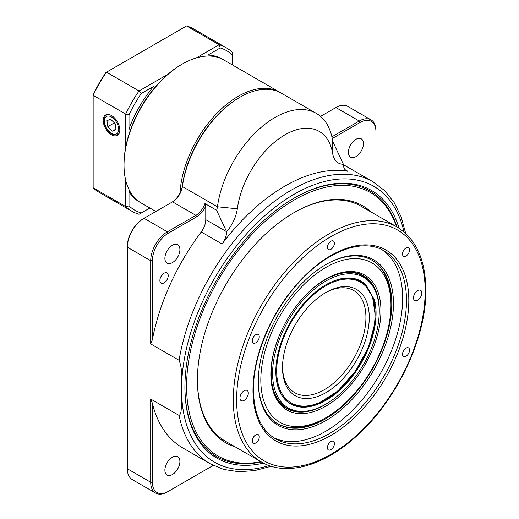 <?xml version="1.0" encoding="UTF-8"?>
<svg xmlns="http://www.w3.org/2000/svg" width="519" height="519" viewBox="0 0 519 519"><rect width="100%" height="100%" fill="white"/><g stroke="black" fill="none" stroke-linecap="round" stroke-linejoin="round"><path stroke-width="0.78" d="M119.818 129.971A11.768 6.792 -120 0 0 114.764 118.215A11.768 6.792 -120 0 0 105.74 114.907A11.768 6.792 -120 0 0 103.177 120.363A11.768 6.792 -120 0 0 108.4 132.287A11.768 6.792 -120 0 0 117.508 135.284A11.768 6.792 -120 0 0 119.818 129.971M125.682 147.331L125.682 114.089L93.148 95.308L93.148 94.666A93.199 53.807 -60 0 1 105.941 72.504L106.492 72.186L139.027 90.968L167.812 74.353M140.292 202.449A82.586 47.677 120 0 1 129.017 191.628L129.017 205.913A92.019 53.126 120 0 0 141.259 212.985L149.874 208.002M153.63 86.394L141.259 93.537A92.019 53.126 120 0 0 129.017 114.738L129.017 129.023L130.684 129.263A81.405 46.995 120 0 1 154.668 87.717L153.63 86.394A82.586 47.677 120 0 0 129.017 129.023M222.859 59.438A82.586 47.677 120 0 0 207.847 55.092L220.218 47.949A92.019 53.126 120 0 1 232.46 55.014L232.46 64.966M196.266 57.92L219.115 44.731L186.581 25.95L106.492 72.186A94.38 54.489 120 0 0 93.148 95.308L93.148 187.781L125.682 206.562L125.682 180.184M220.218 47.949L219.115 44.731A94.38 54.489 -60 0 1 226.258 47.767L193.723 28.98A94.38 54.489 120 0 0 186.581 25.95M226.258 47.767A94.38 54.489 -60 0 1 232.46 52.438L232.46 55.014M129.017 114.738L125.682 114.089A94.38 54.489 -60 0 1 139.027 90.968L141.259 93.537M93.148 187.781A94.38 54.489 120 0 0 99.343 192.452L131.878 211.239A94.38 54.489 -60 0 1 125.682 206.562L129.017 205.913M141.259 212.985L139.027 214.269A94.38 54.489 -60 0 1 131.878 211.239M208.229 56.039L207.847 55.092M129.017 191.628L130.029 191.485M115.173 123.684L110.638 119.195L106.966 120.674L107.829 126.649L112.364 131.138L116.035 129.653L115.173 123.684M114.355 122.88L107.829 126.649M115.951 129.069L112.364 131.138M180.022 193.042A82.586 47.677 -60 0 1 217.682 112.513A82.586 47.677 -60 0 1 279.592 92.174L223.695 59.906A82.586 47.677 120 0 0 182.409 63.999L181.572 64.479A81.405 46.995 -60 0 0 171.575 71.259A81.405 46.995 -60 0 0 124.015 164.179L124.015 165.139A82.586 47.677 120 0 0 141.116 202.948L155.882 211.473M150.705 399.04L152.378 403.244L152.378 482.248A22.414 12.943 120 0 0 168.227 491.402L167.39 491.882A23.595 13.624 -60 0 1 155.596 493.05A23.595 13.624 -60 0 1 150.705 482.248L150.705 399.04L179.068 415.414C181.858 413.63 181.021 407.512 181.481 403.367L181.572 389.295C180.936 379.895 183.11 370.488 179.068 360.283A162.804 93.997 -60 0 1 291.691 189.896A162.804 93.997 -60 0 1 373.09 181.832L345.563 165.937A162.804 93.997 120 0 0 343.422 164.763M172.399 474.541A10.62 6.131 -60 0 1 167.086 475.067A10.62 6.131 -60 0 1 165.457 466.562A10.62 6.131 -60 0 1 172.399 457.207A10.62 6.131 -60 0 1 177.706 456.681A10.62 6.131 -60 0 1 179.334 465.186A10.62 6.131 -60 0 1 172.399 474.541M355.924 156.667A10.62 6.131 -60 0 1 350.617 157.192A10.62 6.131 -60 0 1 348.989 148.681A10.62 6.131 -60 0 1 355.924 139.326A10.62 6.131 -60 0 1 361.23 138.8A10.62 6.131 -60 0 1 362.859 147.312A10.62 6.131 -60 0 1 355.924 156.667M172.399 262.62A10.62 6.131 -60 0 1 167.086 263.146A10.62 6.131 -60 0 1 165.457 254.641A10.62 6.131 -60 0 1 172.399 245.286A10.62 6.131 -60 0 1 177.706 244.76A10.62 6.131 -60 0 1 179.334 253.266A10.62 6.131 -60 0 1 172.399 262.62M164.056 273.221A5.897 3.406 120 0 0 160.202 278.418A5.897 3.406 120 0 0 161.104 283.147A5.897 3.406 120 0 0 164.056 282.855A5.897 3.406 120 0 0 167.909 277.652A5.897 3.406 120 0 0 167.001 272.929A5.897 3.406 120 0 0 164.056 273.221M261.284 461.929A153.371 88.548 -60 0 1 184.913 386.882M263.444 463.117A154.545 89.229 -60 0 1 184.907 387.369A154.545 89.229 -60 0 1 294.189 198.083L294.189 198.083A154.545 89.229 -60 0 1 399.059 228.224M292.787 310.887A76.215 43.998 -60 0 1 363.164 276.089L359.823 274.162A76.215 43.998 120 0 0 358.778 273.591M363.164 276.089A76.215 43.998 -60 0 1 377.034 295.642L377.3 296.628A75.385 43.525 120 0 0 293.793 311.964A75.385 43.525 120 0 0 273.539 384.391A75.385 43.525 120 0 0 311.809 410.075A75.385 43.525 120 0 0 357.993 373.187A75.385 43.525 120 0 0 377.3 296.628M325.893 399.396A69.591 40.177 120 0 0 363.449 357.604A69.591 40.177 120 0 0 375.101 314.164A69.591 40.177 120 0 0 342.819 279.443A69.591 40.177 120 0 0 288.33 327.547A69.591 40.177 120 0 0 281.246 392.254A69.591 40.177 120 0 0 325.893 399.396L325.056 399.877A70.772 40.858 -60 0 1 305.191 406.604M365.149 284.925L372.545 296.874L375.101 314.164M275.842 371.228A70.188 40.521 120 0 0 278.917 389.081C288.947 418.723 330.785 408.888 355.859 371.189C364.63 358.486 370.644 345.148 373.907 331.187A70.785 40.871 -60 0 1 356.034 371.319A70.785 40.871 -60 0 1 303.57 407.194A70.785 40.871 -60 0 1 275.836 371.474A70.785 40.871 -60 0 1 295.752 313.833A70.785 40.871 -60 0 1 325.893 284.782A70.785 40.871 -60 0 1 365.85 284.697L365.097 284.944A70.188 40.521 120 0 0 325.679 284.899M353.919 288.162A61.346 35.422 -60 0 1 358.999 355.82A61.346 35.422 -60 0 1 297.867 396.99A61.346 35.422 -60 0 1 282.511 367.621A61.346 35.422 -60 0 1 325.893 292.482A61.346 35.422 -60 0 1 353.919 288.162M282.518 366.641A58.991 34.059 120 0 0 294.727 392.695A58.991 34.059 120 0 0 297.277 393.934A58.991 34.059 120 0 0 354.912 356.508A58.991 34.059 120 0 0 353.718 290.53A58.991 34.059 120 0 0 351.168 289.291A58.991 34.059 120 0 0 325.05 292.982M396.503 226.68A152.19 87.867 120 0 0 312.892 191.109A152.19 87.867 120 0 0 209.475 296.563A152.19 87.867 120 0 0 260.83 461.676M216.611 210.286A14.156 8.174 120 0 0 217.442 206.776A82.586 47.677 -60 0 1 275.005 117.456A82.586 47.677 -60 0 1 316.298 113.369A82.586 47.677 -60 0 1 332.569 140.305A14.156 8.174 120 0 0 333.399 142.861L343.409 164.289A28.311 16.349 -60 0 1 332.711 153.728A68.424 39.509 120 0 0 285.015 134.797A68.424 39.509 120 0 0 237.319 208.8A28.311 16.349 -60 0 1 226.621 231.721L216.611 210.286L204.934 203.545L205.764 205.972A15.336 8.855 -60 0 1 196.727 216.786L168.227 233.245A22.414 12.943 120 0 0 152.378 260.694L152.378 339.698L150.705 343.902L150.705 260.694A23.595 13.624 -60 0 1 167.39 231.798L195.897 215.34A14.156 8.174 120 0 0 204.934 203.545M316.298 113.369L281.259 93.141A82.586 47.677 120 0 0 239.966 97.228L239.966 97.228A82.586 47.677 120 0 0 182.403 186.548A14.156 8.174 -60 0 1 172.535 201.859L144.035 218.311A23.595 13.624 120 0 0 127.35 247.213L127.35 468.761A23.595 13.624 120 0 0 132.235 479.562L155.596 493.05M197.421 379.661A135.673 78.33 120 0 0 225.525 441.286L261.394 461.994A135.673 78.33 -60 0 1 233.297 399.889A135.673 78.33 -60 0 1 292.515 263.354A135.673 78.33 -60 0 1 397.061 227.004L361.192 206.296A135.673 78.33 120 0 0 293.773 212.777M235.321 446.943A136.854 79.011 -60 0 1 197.421 380.142A136.854 79.011 -60 0 1 218.012 299.353A136.854 79.011 -60 0 1 294.189 212.537A136.854 79.011 -60 0 1 370.994 211.953M378.935 318.037A76.682 44.271 120 0 0 363.397 275.68A76.682 44.271 120 0 0 325.471 279.241M361.691 274.778A76.682 44.271 -60 0 1 364.176 276.705M318.445 283.887A77.863 44.952 -60 0 1 325.893 279.001A77.863 44.952 -60 0 1 380.823 306.547A77.863 44.952 -60 0 1 333.341 401.265A77.863 44.952 -60 0 1 270.834 374.361A77.863 44.952 -60 0 1 318.445 283.887M317.09 273.215A92.019 53.126 120 0 0 260.973 385.15A92.019 53.126 120 0 0 325.893 417.711A92.019 53.126 120 0 0 334.697 411.937A92.019 53.126 120 0 0 390.963 305.01A92.019 53.126 120 0 0 317.09 273.215M325.893 417.711L324.226 418.671A94.38 54.489 -60 0 1 277.451 423.588M258.319 381.102A94.38 54.489 120 0 0 277.866 423.828A94.38 54.489 120 0 0 350.597 398.547A94.38 54.489 120 0 0 391.793 303.563A94.38 54.489 120 0 0 372.246 260.356A94.38 54.489 120 0 0 325.471 264.794M371.831 260.123A94.38 54.489 -60 0 1 390.963 303.083L390.963 305.01M258.319 381.588A95.561 55.17 -60 0 1 325.893 264.554A95.561 55.17 -60 0 1 393.46 303.563A95.561 55.17 -60 0 1 325.893 420.598A95.561 55.17 -60 0 1 258.319 381.588M382.062 249.756A108.536 62.663 -60 0 1 402.64 298.263A108.536 62.663 -60 0 1 356.521 406.15A108.536 62.663 -60 0 1 273.591 437.627M248.309 393.149A5.897 3.406 120 0 0 247.089 390.444A5.897 3.406 120 0 0 242.542 392.027A5.897 3.406 120 0 0 239.966 397.963A5.897 3.406 120 0 0 241.192 400.662A5.897 3.406 120 0 0 245.734 399.085A5.897 3.406 120 0 0 248.309 393.149M421.824 292.969A5.897 3.406 120 0 0 420.604 290.264A5.897 3.406 120 0 0 416.056 291.847A5.897 3.406 120 0 0 413.481 297.783A5.897 3.406 120 0 0 414.707 300.482A5.897 3.406 120 0 0 419.248 298.905A5.897 3.406 120 0 0 421.824 292.969M259.266 436.914A4.956 2.861 120 0 0 258.241 434.643A4.956 2.861 120 0 0 254.42 435.966A4.956 2.861 120 0 0 252.26 440.955A4.956 2.861 120 0 0 253.285 443.226A4.956 2.861 120 0 0 257.1 441.896A4.956 2.861 120 0 0 259.266 436.914M259.266 336.727A4.956 2.861 120 0 0 258.241 334.463A4.956 2.861 120 0 0 254.42 335.787A4.956 2.861 120 0 0 252.26 340.775A4.956 2.861 120 0 0 253.285 343.046A4.956 2.861 120 0 0 257.1 341.716A4.956 2.861 120 0 0 259.266 336.727M334.398 243.262A4.956 2.861 120 0 0 333.373 240.991A4.956 2.861 120 0 0 329.559 242.321A4.956 2.861 120 0 0 327.392 247.31A4.956 2.861 120 0 0 328.417 249.574A4.956 2.861 120 0 0 332.238 248.251A4.956 2.861 120 0 0 334.398 243.262M409.536 249.976A4.956 2.861 120 0 0 408.511 247.706A4.956 2.861 120 0 0 404.69 249.029A4.956 2.861 120 0 0 402.53 254.018A4.956 2.861 120 0 0 403.555 256.289A4.956 2.861 120 0 0 407.37 254.959A4.956 2.861 120 0 0 409.536 249.976M409.536 350.156A4.956 2.861 120 0 0 408.511 347.886A4.956 2.861 120 0 0 404.69 349.216A4.956 2.861 120 0 0 402.53 354.198A4.956 2.861 120 0 0 403.555 356.469A4.956 2.861 120 0 0 407.37 355.139A4.956 2.861 120 0 0 409.536 350.156M334.398 443.622A4.956 2.861 120 0 0 333.373 441.351A4.956 2.861 120 0 0 329.559 442.681A4.956 2.861 120 0 0 327.392 447.67A4.956 2.861 120 0 0 328.417 449.934A4.956 2.861 120 0 0 332.238 448.611A4.956 2.861 120 0 0 334.398 443.622M270.834 373.881A76.682 44.271 120 0 0 286.715 408.505A76.682 44.271 120 0 0 331.167 400.778M287.993 408.661A76.682 44.271 -60 0 1 285.08 407.473M205.764 205.972L205.764 219.66L226.608 231.695M331.894 136.828L359.258 121.024A23.595 13.624 -60 0 1 371.059 119.857A23.595 13.624 -60 0 1 375.944 130.658L375.944 131.618A22.414 12.943 120 0 0 360.095 122.471L332.251 138.541M293.773 198.329A153.371 88.548 -60 0 1 396.951 226.939M371.059 119.857L347.698 106.369A23.595 13.624 120 0 0 335.903 107.537L320.554 116.399M365.85 284.697L374.653 300.345L376.003 310.031C376.307 316.648 375.607 323.694 373.907 331.187M311.809 410.075L310.816 410.328A76.215 43.998 -60 0 1 286.949 408.096A76.215 43.998 -60 0 1 281.895 329.747M282.596 405.547A76.215 43.998 120 0 0 283.608 406.163L286.949 408.096M226.621 231.721A14.156 8.174 -60 0 1 222.08 244.001L201.229 231.961A162.804 93.997 120 0 0 152.378 339.698M201.229 231.961A14.156 8.174 120 0 0 205.764 219.66M222.08 244.001A162.804 93.997 -60 0 1 347.951 171.328A14.156 8.174 -60 0 1 346.342 170.751A14.156 8.174 -60 0 1 343.409 164.289M375.944 183.596L375.944 131.618M171.718 202.326A15.336 8.855 120 0 0 182.396 185.75A81.405 46.995 -60 0 1 239.136 97.715L239.966 97.228M168.227 233.245L167.39 231.798L144.035 218.311L143.199 218.797A22.414 12.943 -60 0 0 127.35 246.246L127.35 247.213L150.705 260.694L152.378 260.694M150.705 343.902L179.068 360.283M168.227 491.402L213.238 465.413M152.378 403.244A162.804 93.997 120 0 0 182.759 447.929L210.286 463.824A162.804 93.997 -60 0 1 179.068 415.414M279.592 92.174A82.586 47.677 -60 0 1 280.416 92.674M182.409 63.999A82.586 47.677 120 0 0 124.015 165.139M107.686 114.427L106.732 114.978A11.21 6.468 60 0 1 108.439 114.465M118.475 127.726A10.03 5.787 -120 0 0 110.229 116.379A10.03 5.787 -120 0 0 104.52 122.607A10.03 5.787 -120 0 0 112.772 133.954A10.03 5.787 -120 0 0 118.475 127.726M119.234 133.169A11.21 6.468 60 0 1 117.936 134.389L118.89 133.837M403.97 231.87A159.268 91.954 120 0 0 294.189 194.229A159.268 91.954 120 0 0 181.572 389.295A159.268 91.954 120 0 0 269.056 465.543M182.396 185.75L182.403 186.548L217.442 206.776L237.319 208.8M236.632 399.889A133.312 76.968 120 0 0 330.895 454.313A133.312 76.968 120 0 0 425.165 291.042A133.312 76.968 120 0 0 330.895 236.612A133.312 76.968 120 0 0 236.632 399.889M406.474 300.482A108.536 62.663 120 0 0 383.995 250.794C362.943 237.819 327.022 250.794 298.626 282.699C271.573 312.114 253.11 355.969 253.467 389.775C253.843 413.812 261.174 430.154 275.459 438.789A108.536 62.663 120 0 0 359.096 409.712A108.536 62.663 120 0 0 406.474 300.482M408.81 300.482A110.19 63.616 -60 0 1 330.895 435.435A110.19 63.616 -60 0 1 252.98 390.45A110.19 63.616 -60 0 1 330.895 255.497A110.19 63.616 -60 0 1 408.81 300.482M196.727 216.786L195.897 215.34L172.535 201.859M332.569 140.305L332.711 153.728M360.095 122.471L359.258 121.024L335.903 107.537M365.953 284.555L374.264 299.93L375.25 321.702L368.698 346.724L355.554 371.072L337.804 391.034L318.147 403.561L314.306 404.963M345.038 169.648L347.951 171.328M152.378 482.248L150.705 482.248L127.35 468.761M106.732 114.978C104.838 115.718 103.995 118.157 104.189 122.296C105.24 129.289 112.195 137.288 117.936 134.389M261.394 461.994C286.235 476.766 324.051 465.984 356.735 435.934C396.814 400.324 426.488 337.817 425.852 290.076C425.554 259.727 415.953 238.701 397.061 227.004M374.653 300.345L375.231 303.064M405.689 233.394L401.116 216.76L394.064 202.397L384.657 190.642L373.09 181.832M210.286 463.824L223.702 469.436L238.584 471.706L254.55 470.629L271.242 466.27"/></g></svg>
